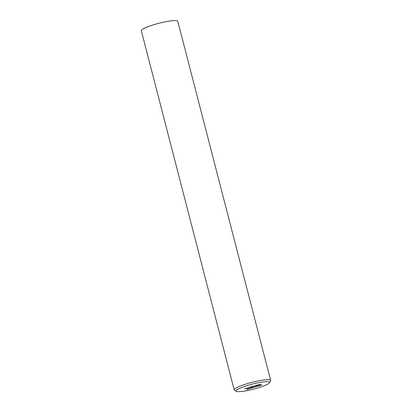 <?xml version="1.0" encoding="UTF-8"?>
<svg xmlns="http://www.w3.org/2000/svg" width="412" height="412" viewBox="0 0 412 412"><rect width="100%" height="100%" fill="white"/><g stroke="black" fill="none" stroke-linecap="round" stroke-linejoin="round"><path stroke-width="0.62" d="M258.695 386.023L259.488 385.472L260.281 385.555L258.695 386.023M255.759 386.847L256.655 386.585L255.749 386.811M251.969 387.738L253.344 387.29L252.741 387.877L253.05 387.419L251.959 387.697M248.431 388.784L250.053 388.459L248.374 388.861M258.952 384.865L258.504 384.705L259.359 384.447L260.451 384.427L258.999 384.746M254.462 385.977L256.496 385.591L254.446 386.013M249.219 387.522L250.63 386.904L251.253 387.131L249.203 387.558M247.488 388.212L246.479 388.392L247.488 388.212M248.596 385.132A17.268 2.606 165.5 0 0 236.4 391.328A17.268 2.606 165.5 0 0 253.478 389.191A17.268 2.606 165.5 0 0 269.448 382.784A17.268 2.606 165.5 0 0 248.596 385.132M245.264 388.897L244.651 388.676L246.103 388.454L245.222 388.743M248.827 387.847L248.199 387.62L248.786 387.697M251.732 386.992L251.289 386.832L252.077 386.59L254.281 386.245L251.732 386.992L251.67 386.739M253.256 386.245L252.937 386.523M252.087 386.59L251.753 386.863M256.975 385.447L256.527 385.287L257.382 385.029L258.473 385.009L257.026 385.328M248.333 389.036L246.85 389.5L248.122 389.098L246.937 389.376L247.833 388.913L247.133 389.263L248.364 389.062M247.684 389.33L248.101 389.031M250.429 388.459L251.258 387.893L252.015 387.991L250.429 388.459M255.522 386.919L254.039 387.383L255.311 386.981L254.127 387.259L255.023 386.796L254.322 387.151L255.553 386.945M254.874 387.213L255.291 386.914M256.691 386.368L258.628 386.137L256.681 386.399M257.304 386.116L256.918 386.363L256.825 386.049M258.154 385.982L257.881 386.137M257.691 386.245L257.933 385.982M260.291 385.292L261.919 384.968L260.235 385.369M236.4 391.328L234.521 390.252A18.839 2.843 -14.5 0 1 234.196 389.886L141.321 30.761A18.839 2.843 -14.5 0 1 154.948 24.37A18.839 2.843 -14.5 0 1 177.804 21.326L270.679 380.451A18.839 2.843 -14.5 0 1 270.571 380.925L269.448 382.784M234.196 389.886A18.839 2.843 -14.5 0 1 247.823 383.495A18.839 2.843 -14.5 0 1 270.679 380.451M246.664 388.31L247.962 387.929L246.644 388.217M250.769 386.832L250.846 387.136L249.44 387.517L250.784 386.961M249.342 387.203L249.44 387.517M256.012 385.292L256.089 385.591L254.683 385.977L256.027 385.436M254.585 385.658L254.683 385.977M248.987 388.562L248.678 388.866L249.909 388.604L248.678 388.866M250.779 388.315L251.475 388.109L250.754 388.228M259.045 385.879L259.74 385.673L259.024 385.797M260.848 385.071L260.538 385.375L261.769 385.112L260.538 385.375M252.86 386.471L252.783 386.173M251.691 386.817L251.614 386.518M256.939 385.277L256.861 384.978M258.916 384.695L258.834 384.396M248.142 389.113L248.065 388.815M248.59 388.81L248.513 388.506M249.914 388.573L249.837 388.274M255.332 386.997L255.255 386.698M257.964 386.065L257.886 385.761M260.456 385.318L260.379 385.019M261.774 385.081L261.697 384.782"/></g></svg>
